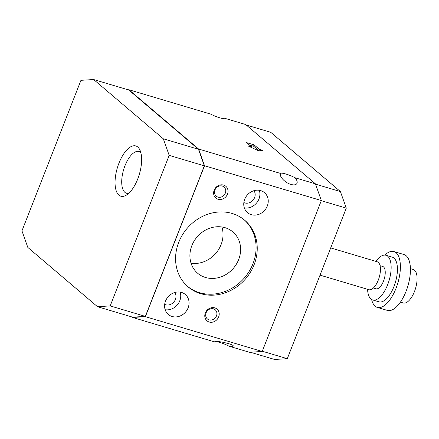 <?xml version="1.0" encoding="UTF-8"?>
<svg xmlns="http://www.w3.org/2000/svg" width="439" height="439" viewBox="0 0 439 439"><rect width="100%" height="100%" fill="white"/><g stroke="black" fill="none" stroke-linecap="round" stroke-linejoin="round"><path stroke-width="0.66" d="M238.668 259.553A27.147 23.98 130.4 0 0 232.851 231.907A27.147 23.98 130.4 0 0 191.859 245.61A27.147 23.98 130.4 0 0 197.676 273.261A27.147 23.98 130.4 0 0 238.668 259.553M191.058 263.23A27.147 23.98 130.4 0 0 221.08 244.6A27.147 23.98 130.4 0 0 221.887 226.979M178.728 242.328A43.708 38.61 -49.6 0 1 244.726 220.263A43.708 38.61 -49.6 0 1 254.093 264.783A43.708 38.61 -49.6 0 1 188.09 286.854A43.708 38.61 -49.6 0 1 178.728 242.328M187.524 286.36A43.708 38.61 130.4 0 0 252.946 263.812A43.708 38.61 130.4 0 0 244.15 219.78M243.848 202.56A8.012 7.079 130.4 0 0 254.582 197.632A8.012 7.079 130.4 0 0 253.962 190.674M244.693 199.284A13.115 11.584 -49.6 0 1 264.492 192.661A13.115 11.584 -49.6 0 1 267.302 206.017A13.115 11.584 -49.6 0 1 247.503 212.641A13.115 11.584 -49.6 0 1 244.693 199.284M244.342 207.921A13.115 11.584 130.4 0 0 258.977 198.938A13.115 11.584 130.4 0 0 259.323 190.306M164.674 304.375A8.012 7.079 130.4 0 0 175.402 299.442A8.012 7.079 130.4 0 0 174.782 292.489M165.514 301.094A13.115 11.584 -49.6 0 1 185.318 294.476A13.115 11.584 -49.6 0 1 188.122 307.832A13.115 11.584 -49.6 0 1 168.324 314.45A13.115 11.584 -49.6 0 1 165.514 301.094M165.168 309.731A13.115 11.584 130.4 0 0 179.798 300.748A13.115 11.584 130.4 0 0 180.149 292.116M225.322 193.127A6.025 5.323 130.4 0 0 224.033 186.992A6.025 5.323 130.4 0 0 214.934 190.032A6.025 5.323 130.4 0 0 216.224 196.167A6.025 5.323 130.4 0 0 225.322 193.127M214.166 190.186A7.721 6.821 -49.6 0 1 223.605 185.088A7.721 6.821 -49.6 0 1 227.484 194.153A7.721 6.821 -49.6 0 1 218.051 199.257A7.721 6.821 -49.6 0 1 214.166 190.186M216.487 315.893A6.025 5.323 130.4 0 0 215.192 309.758A6.025 5.323 130.4 0 0 206.1 312.798A6.025 5.323 130.4 0 0 207.389 318.933A6.025 5.323 130.4 0 0 216.487 315.893M205.331 312.958A7.721 6.821 -49.6 0 1 214.764 307.854A7.721 6.821 -49.6 0 1 218.649 316.925A7.721 6.821 -49.6 0 1 209.216 322.028A7.721 6.821 -49.6 0 1 205.331 312.958M140.848 152.657A21.78 9.515 -73.4 0 0 138.965 151.521A21.78 9.515 -73.4 0 0 124.967 165.783A21.78 9.515 -73.4 0 0 126.525 193.27A21.78 9.515 -73.4 0 0 128.72 193.352M118.974 163.116A26.225 11.458 106.6 0 1 139.761 149.677A26.225 11.458 106.6 0 1 137.703 179.046A26.225 11.458 106.6 0 1 126.185 195.251A26.225 11.458 106.6 0 1 115.682 188.885A26.225 11.458 106.6 0 1 118.974 163.116M290.909 184.424C285.147 182.849 279.072 176.489 280.499 173.526L280.537 173.438A9.471 1.613 -158.6 0 1 285.959 174.047A9.471 1.613 -158.6 0 1 295.024 177.757C296.857 179.924 297.532 181.751 297.038 183.239C296.215 184.912 294.174 185.307 290.909 184.424M219.95 342.48A9.471 1.613 21.4 0 0 214.528 341.871L214.534 341.844C216.416 341.059 221.075 341.652 228.527 343.611C231.743 344.599 233.328 345.378 233.268 345.954C233.016 346.382 231.594 346.459 229.015 346.19A9.471 1.613 21.4 0 0 219.95 342.48M295.024 177.757L315.411 183.831L245.703 124.533L225.311 118.459A9.471 1.613 -158.6 0 1 219.89 117.85A9.471 1.613 -158.6 0 1 210.824 114.145L128.885 89.732L198.598 149.024L280.537 173.438M410.416 268.624L413.22 269.464A17.483 7.639 106.6 0 1 414.471 291.529A17.483 7.639 106.6 0 1 403.232 302.976L400.434 302.136M384.827 255.081A29.139 12.731 106.6 0 1 393.937 251.552A29.139 12.731 106.6 0 1 396.022 288.33A29.139 12.731 106.6 0 1 377.299 307.41A29.139 12.731 106.6 0 1 371.603 299.469M393.937 251.552L403.99 254.549A29.139 12.731 106.6 0 1 406.07 291.326A29.139 12.731 106.6 0 1 387.346 310.4L377.299 307.41M375.877 261.375A23.311 10.185 106.6 0 1 385.996 255.268A23.311 10.185 106.6 0 1 387.659 284.691A23.311 10.185 106.6 0 1 372.678 299.952A23.311 10.185 106.6 0 1 367.558 289.301M385.996 255.268L392.274 257.139A23.311 10.185 106.6 0 1 393.942 286.563A23.311 10.185 106.6 0 1 378.961 301.823L372.678 299.952M380.042 265.655L382.665 266.44A11.655 5.092 106.6 0 1 383.499 281.147A11.655 5.092 106.6 0 1 376.009 288.78L373.386 288M330.699 247.914L377.216 261.776A14.569 6.365 106.6 0 1 378.259 280.164A14.569 6.365 106.6 0 1 368.897 289.702L320.031 275.143M251.756 147.038L246.553 142.615L254.088 144.859L259.29 149.282L263.06 150.407L258.648 150.818L247.986 145.918L251.756 147.038L251.552 147.553M259.24 150.764L253.566 146.198L249.253 144.914M259.29 149.282L258.769 150.621M254.088 144.859L253.566 146.198M229.015 346.19L249.407 352.265L262.198 351.474L321.348 200.552L315.411 183.831M198.598 149.024L204.53 165.744L145.386 316.667L262.198 351.474M145.386 316.667L132.589 317.457L214.528 341.871M132.589 317.457L132.029 316.985M21.95 230.865L80.946 80.321L93.628 79.53L163.303 138.795L169.18 155.368L110.184 305.912L97.502 306.696L27.827 247.431L21.95 230.865M163.303 138.795L198.472 149.276L128.797 90.011L93.628 79.53M198.472 149.276L204.354 165.843L169.18 155.368M204.354 165.843L145.353 316.387L110.184 305.912M145.353 316.387L132.677 317.177L97.502 306.696M250.263 352.21L274.611 359.47L287.293 358.679L346.289 208.135L340.412 191.569L270.737 132.304L246.257 125.011M262.297 351.233L287.293 358.679M321.293 200.689L346.289 208.135M315.526 184.155L340.412 191.569M128.029 89.781L128.885 89.732M204.53 165.744L321.348 200.552"/></g></svg>
